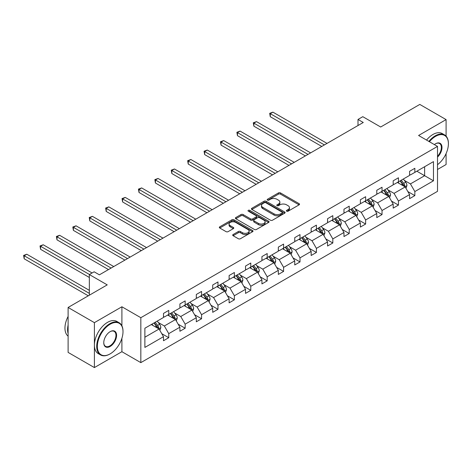 <?xml version="1.0" encoding="UTF-8"?>
<svg xmlns="http://www.w3.org/2000/svg" width="472" height="472" viewBox="0 0 472 472"><rect width="100%" height="100%" fill="white"/><g stroke="black" fill="none" stroke-linecap="round" stroke-linejoin="round"><path stroke-width="0.71" d="M286.681 211.185A1.021 0.59 0 0 0 288.127 211.185L299.095 204.848A1.457 0.844 0 0 0 299.519 204.252A1.457 0.844 0 0 0 299.095 203.656L280.51 192.93A1.457 0.844 0 0 0 278.445 192.93L267.476 199.261A1.021 0.59 0 0 0 267.181 199.68A1.021 0.59 0 0 0 267.476 200.098A1.021 0.59 0 0 0 268.922 200.098L270.344 199.278A4.673 2.696 0 0 1 276.952 199.278L278.498 200.169A4.673 2.696 0 0 1 279.866 202.081A4.673 2.696 0 0 1 278.498 203.987L277.076 204.807A1.021 0.59 0 0 0 276.781 205.226A1.021 0.59 0 0 0 277.076 205.639A1.021 0.59 0 0 0 278.521 205.639L279.943 204.818A4.673 2.696 0 0 1 286.551 204.818L288.097 205.715A4.673 2.696 0 0 1 289.466 207.621A4.673 2.696 0 0 1 288.097 209.527L286.681 210.347A1.021 0.59 0 0 0 286.38 210.766A1.021 0.59 0 0 0 286.681 211.185L286.681 210.347M446.087 136.137L446.087 119.599L419.797 104.424L380.668 127.009L362.791 116.684L358.006 119.451L358.006 125.522M437.514 169.483L446.087 164.533L446.087 153.589M121.9 325.816L121.9 306.771L94.4 322.647L94.4 367.576L68.11 352.401L68.11 307.467L107.232 284.876L89.35 274.556L89.35 295.201M94.4 322.647L68.11 307.467M233.127 234.531A1.457 0.844 0 0 0 232.702 235.127A1.457 0.844 0 0 0 233.127 235.723L238.342 238.732A1.457 0.844 0 0 0 240.407 238.732L252.585 231.699A1.457 0.844 0 0 0 253.016 231.103A1.457 0.844 0 0 0 252.585 230.507L234.006 219.781A1.457 0.844 0 0 0 231.941 219.781L219.757 226.814A1.457 0.844 0 0 0 219.332 227.41A1.457 0.844 0 0 0 219.757 228.005L226.058 231.64A1.457 0.844 0 0 0 228.123 231.64L233.333 228.631A1.457 0.844 0 0 0 233.764 228.035A1.457 0.844 0 0 0 233.333 227.439L230.212 225.634A3.906 2.254 0 0 1 229.067 224.041A3.906 2.254 0 0 1 231.481 221.958A3.906 2.254 0 0 1 235.734 222.448L247.965 229.51A3.906 2.254 0 0 1 249.11 231.103A3.906 2.254 0 0 1 246.703 233.186A3.906 2.254 0 0 1 242.443 232.696L240.407 231.522A1.457 0.844 0 0 0 238.342 231.522L233.127 234.531L233.127 235.723L238.342 232.737L238.342 231.522M89.35 274.556L94.135 271.795L99.397 274.828L363.263 122.484L358.006 119.451M121.9 306.771L140.833 317.697L437.514 146.409L437.514 191.343L140.833 362.632L140.833 317.697M446.087 119.599L418.587 135.482L437.514 146.409M270.444 220.2A1.457 0.844 0 0 0 272.509 220.2L284.693 213.167A1.457 0.844 0 0 0 285.118 212.571A1.457 0.844 0 0 0 284.693 211.975L266.108 201.243A1.457 0.844 0 0 0 264.049 201.243L251.865 208.276A1.457 0.844 0 0 0 251.434 208.872A1.457 0.844 0 0 0 251.865 209.468L270.444 220.2M248.709 211.403A1.021 0.59 0 0 1 249.747 211.55L268.621 222.442L256.461 229.463A1.457 0.844 0 0 1 254.396 229.463L235.811 218.737L241.027 215.751L241.027 214.536L235.811 217.545A1.457 0.844 0 0 0 235.386 218.141A1.457 0.844 0 0 0 235.811 218.737L235.811 217.545M241.027 215.751A1.457 0.844 0 0 1 243.092 215.751L243.092 214.536A1.457 0.844 0 0 0 241.027 214.536M243.092 214.536L250.626 218.884A1.457 0.844 0 0 0 252.691 218.884L256.148 216.89A1.457 0.844 0 0 0 256.573 216.294A1.457 0.844 0 0 0 256.148 215.698L248.302 211.167A1.021 0.59 0 0 1 248.006 210.754A1.021 0.59 0 0 1 248.632 210.205A1.021 0.59 0 0 1 249.747 210.335L268.639 221.238A1.457 0.844 0 0 1 269.07 221.834A1.457 0.844 0 0 1 268.639 222.43L268.639 221.238M144.88 328.235L163.495 317.485L163.495 313.414L168.752 310.381L168.752 314.446L179.903 308.015L179.903 303.944L185.16 300.906L185.16 304.977L196.311 298.54L196.311 294.475L201.568 291.436L201.568 295.502L212.713 289.07L212.713 285L217.975 281.967L217.975 286.032L229.121 279.595L229.121 275.53L234.377 272.491L234.377 276.562L245.528 270.126L245.528 266.055L250.785 263.022L250.785 267.087L261.936 260.65L261.936 256.585L267.193 253.547L267.193 257.618L278.338 251.181L278.338 247.11L283.601 244.077L283.601 248.142L294.746 241.705L294.746 237.64L300.003 234.602L300.003 238.673L311.154 232.236L311.154 228.165L316.411 225.132L316.411 229.197L327.562 222.76L327.562 218.695L332.819 215.657L332.819 219.728L343.964 213.291L343.964 209.22L349.227 206.187L349.227 210.252L360.372 203.821L360.372 199.75L365.629 196.712L365.629 200.783L376.78 194.346L376.78 190.281L382.037 187.242L382.037 191.313L393.188 184.876L393.188 180.805L398.445 177.773L398.445 181.838L409.59 175.401L409.59 171.336L414.853 168.297L414.853 172.368L433.467 161.619L433.467 180.805L414.853 191.555L414.853 195.62L409.59 198.659L409.59 194.588L398.445 201.025L398.445 205.096L393.188 208.128L393.188 204.063L382.037 210.5L382.037 214.565L376.78 217.604L376.78 213.533L365.629 219.97L365.629 224.041L360.372 227.073L360.372 223.008L349.227 229.445L349.227 233.51L343.964 236.549L343.964 232.478L332.819 238.915L332.819 242.986L327.562 246.018L327.562 241.953L316.411 248.384L316.411 252.455L311.154 255.494L311.154 251.423L300.003 257.859L300.003 261.925L294.746 264.963L294.746 260.892L283.601 267.329L283.601 271.4L278.338 274.433L278.338 270.368L267.193 276.804L267.193 280.87L261.936 283.908L261.936 279.837L250.785 286.274L250.785 290.345L245.528 293.377L245.528 289.312L234.377 295.749L234.377 299.814L229.121 302.853L229.121 298.782L217.975 305.219L217.975 309.29L212.713 312.322L212.713 308.257L201.568 314.694L201.568 318.759L196.311 321.798L196.311 317.727L185.16 324.164L185.16 328.235L179.903 331.267L179.903 327.202L168.752 333.639L168.752 337.704L163.495 340.743L163.495 336.672L144.88 347.421L144.88 328.235M167.702 315.054L175.484 319.55L164.339 325.987L158.25 322.47M164.339 325.987L168.752 333.639M175.484 319.55L179.903 327.202M163.495 316.511L164.339 317.001L168.752 314.446M184.109 305.585L191.892 310.074L180.746 316.511L174.658 313.001M180.746 316.511L185.16 324.164M191.892 310.074L196.311 317.727M179.903 307.042L180.746 307.526L185.16 304.977M200.517 296.109L208.299 300.605L197.148 307.042L191.066 303.526M197.148 307.042L201.568 314.694M208.299 300.605L212.713 308.257M196.311 297.567L197.148 298.056L201.568 295.502M216.919 286.64L224.707 291.135L213.556 297.567L207.468 294.056M213.556 297.567L217.975 305.219M224.707 291.135L229.121 298.782M212.713 288.097L213.556 288.581L217.975 286.032M233.327 277.17L241.109 281.66L229.964 288.097L223.875 284.581M229.964 288.097L234.377 295.749M241.109 281.66L245.528 289.312M229.121 278.627L229.964 279.111L234.377 276.562M249.735 267.695L257.517 272.191L246.372 278.627L240.283 275.111M246.372 278.627L250.785 286.274M257.517 272.191L261.936 279.837M245.528 269.152L246.372 269.636L250.785 267.087M266.143 258.225L273.925 262.715L262.774 269.152L256.691 265.636M262.774 269.152L267.193 276.804M273.925 262.715L278.338 270.368M261.936 259.683L262.774 260.166L267.193 257.618M282.545 248.75L290.333 253.246L279.182 259.683L273.093 256.166M279.182 259.683L283.601 267.329M290.333 253.246L294.746 260.892M278.338 250.207L279.182 250.691L283.601 248.142M298.953 239.28L306.735 243.77L295.59 250.207L289.501 246.697M295.59 250.207L300.003 257.859M306.735 243.77L311.154 251.423M294.746 240.738L295.59 241.221L300.003 238.673M315.361 229.805L323.143 234.301L311.998 240.738L305.909 237.221M311.998 240.738L316.411 248.384M323.143 234.301L327.562 241.953M311.154 231.262L311.998 231.752L316.411 229.197M331.769 220.335L339.551 224.825L328.4 231.262L322.317 227.752M328.4 231.262L332.819 238.915M339.551 224.825L343.964 232.478M327.562 221.793L328.4 222.277L332.819 219.728M348.171 210.86L355.959 215.356L344.808 221.793L338.719 218.276M344.808 221.793L349.227 229.445M355.959 215.356L360.372 223.008M343.964 212.317L344.808 212.807L349.227 210.252M364.579 201.391L372.361 205.886L361.216 212.317L355.127 208.807M361.216 212.317L365.629 219.97M372.361 205.886L376.78 213.533M360.372 202.848L361.216 203.332L365.629 200.783M380.987 191.915L388.769 196.411L377.624 202.848L371.535 199.332M377.624 202.848L382.037 210.5M388.769 196.411L393.188 204.063M376.78 193.373L377.624 193.862L382.037 191.313M397.394 182.446L405.177 186.941L394.026 193.373L387.943 189.862M394.026 193.373L398.445 201.025M405.177 186.941L409.59 194.588M393.188 183.903L394.026 184.387L398.445 181.838M416.847 171.212L424.629 175.708L410.433 183.903L404.345 180.387M410.433 183.903L414.853 191.555M433.467 180.805L424.629 175.708L424.629 166.722L433.467 161.619M94.4 367.576L121.9 351.699L140.833 362.632M409.59 174.433L410.433 174.917L414.853 172.368M144.88 337.22L159.082 329.019L151.294 324.529M159.082 329.019L163.495 336.672M407.855 191.585L414.853 195.62M391.453 201.054L398.445 205.096M375.045 210.53L382.037 214.565M358.637 219.999L365.629 224.041M342.229 229.475L349.227 233.51M325.827 238.944L332.819 242.986M309.42 248.419L316.411 252.455M293.012 257.889L300.003 261.925M276.604 267.364L283.601 271.4M260.202 276.834L267.193 280.87M243.794 286.303L250.785 290.345M227.386 295.779L234.377 299.814M210.978 305.248L217.975 309.29M194.576 314.724L201.568 318.759M178.168 324.193L185.16 328.235M161.76 333.669L168.752 337.704M121.9 351.699L121.9 338.282M287.088 211.326L288.097 210.742A4.673 2.696 0 0 0 289.466 208.836L289.466 207.621M279.866 202.081L279.866 203.296A4.673 2.696 0 0 1 278.498 205.202L277.489 205.786M299.071 204.86L280.51 194.145A1.457 0.844 0 0 0 278.445 194.145L267.889 200.24M284.675 213.179L266.108 202.458A1.457 0.844 0 0 0 264.049 202.458L251.883 209.48L251.865 208.276M282.108 212.984A1.021 0.59 0 0 0 282.409 212.571A1.021 0.59 0 0 0 282.108 212.152L265.801 202.736A1.021 0.59 0 0 0 264.355 202.736L262.857 203.597A4.673 2.696 0 0 0 261.488 205.509A4.673 2.696 0 0 0 262.857 207.415L274.008 213.851A4.673 2.696 0 0 0 280.616 213.851L282.108 212.984L282.108 214.2A1.021 0.59 0 0 0 282.409 213.781L282.409 212.571M261.488 205.509L261.488 206.718A4.673 2.696 0 0 0 262.857 208.63L262.857 207.415M282.108 214.2L280.616 215.067A4.673 2.696 0 0 1 274.008 215.067L262.857 208.63M243.092 215.751L250.626 220.1A1.457 0.844 0 0 0 252.691 220.1L256.148 218.105A1.457 0.844 0 0 0 256.573 217.509L256.573 216.294M258.444 223.403A3.906 2.254 0 0 0 262.703 223.887A3.906 2.254 0 0 0 265.111 221.805A3.906 2.254 0 0 0 263.966 220.212L259.659 217.722A1.457 0.844 0 0 0 257.594 217.722L254.137 219.722A1.457 0.844 0 0 0 253.706 220.318A1.457 0.844 0 0 0 254.137 220.914L258.444 223.403L258.444 224.613A3.906 2.254 0 0 0 262.703 225.103A3.906 2.254 0 0 0 265.111 223.02L265.111 221.805M253.706 220.318L253.706 221.533A1.457 0.844 0 0 0 254.137 222.129L254.137 220.914M258.444 224.613L254.137 222.129M249.11 231.103L249.11 232.318A3.906 2.254 0 0 1 246.703 234.401A3.906 2.254 0 0 1 242.443 233.911L240.407 232.737A1.457 0.844 0 0 0 238.342 232.737M229.067 224.041L229.067 225.256A3.906 2.254 0 0 0 230.212 226.849L230.212 225.634M233.315 228.643L230.212 226.849M252.567 231.711L234.006 220.996A1.457 0.844 0 0 0 231.941 220.996L219.781 228.017M405.973 188.322L406.941 185.531A3.941 2.277 -120 0 0 405.684 182.174L403.324 179.024M399.088 183.425L398.067 182.056M327.037 143.405L272.904 112.153L270.273 113.669L270.273 116.708L321.774 146.438M404.592 186.605L404.817 185.697A3.941 2.277 -120 0 0 403.684 183.325L401.324 180.174M400.339 180.746L402.935 184.216A2.006 1.156 60 0 1 403.3 184.823L404.817 185.697M400.061 180.906L402.421 184.056A3.941 2.277 60 0 1 403.407 185.915M270.273 116.708L269.695 113.333L324.406 144.922M269.695 113.333L272.904 112.153M437.514 164.698A18.142 10.478 120 0 0 448.4 143.765A18.142 10.478 120 0 0 435.567 136.361A18.142 10.478 120 0 0 429.414 141.73M428.865 141.417A18.591 10.732 -60 0 1 435.255 135.812A18.591 10.732 -60 0 1 444.547 134.892A18.591 10.732 -60 0 1 448.4 143.405A18.591 10.732 -60 0 1 448.4 143.588M434.37 144.591A9.074 5.239 -60 0 1 435.567 143.765L435.567 143.765A9.074 5.239 -60 0 1 441.91 146.379A9.074 5.239 -60 0 1 437.514 157.111M426.552 140.078A18.591 10.732 -60 0 1 432.942 134.479A18.591 10.732 -60 0 1 442.234 133.558L444.547 134.892M437.514 156.232A8.626 4.98 120 0 0 439.568 143.523A8.626 4.98 120 0 0 435.408 143.86M109.858 354.035L110.177 353.858A18.142 10.478 120 0 0 123.003 331.633A18.142 10.478 120 0 0 110.177 324.223A18.142 10.478 120 0 0 97.344 346.448A18.142 10.478 120 0 0 110.177 353.858L109.858 354.035A18.591 10.732 -60 0 1 100.565 354.956A18.591 10.732 -60 0 1 97.716 340.058A18.591 10.732 -60 0 1 109.858 323.68A18.591 10.732 -60 0 1 119.156 322.759A18.591 10.732 -60 0 1 123.003 331.267A18.591 10.732 -60 0 1 123.003 331.45M110.177 346.448A9.074 5.239 -60 0 1 103.757 342.743A9.074 5.239 -60 0 1 110.177 331.633L110.177 331.633A9.074 5.239 -60 0 1 116.59 335.338A9.074 5.239 -60 0 1 110.177 346.448M103.763 342.56A8.626 4.98 120 0 0 105.545 346.33A8.626 4.98 120 0 0 109.858 345.899A8.626 4.98 120 0 0 115.492 338.3A8.626 4.98 120 0 0 114.171 331.385A8.626 4.98 120 0 0 110.017 331.727M100.565 354.956L98.253 353.622A18.591 10.732 -60 0 1 95.403 338.725A18.591 10.732 -60 0 1 107.545 322.341A18.591 10.732 -60 0 1 116.844 321.42L119.156 322.759M68.11 333.574A18.591 10.732 -60 0 1 68.11 325.072M68.11 336.152A18.591 10.732 -60 0 1 68.11 316.423M389.571 197.797L390.533 195.001A3.941 2.277 -120 0 0 389.276 191.644L386.916 188.493M382.68 192.895L381.659 191.532M310.629 152.875L256.497 121.623L253.871 123.139L253.871 126.177L305.366 155.913M388.185 196.075L388.409 195.172A3.941 2.277 -120 0 0 387.282 192.8L384.916 189.65M383.931 190.216L386.527 193.685A2.006 1.156 60 0 1 386.892 194.299L388.409 195.172M383.653 190.375L386.019 193.526A3.941 2.277 60 0 1 386.999 195.39M253.871 126.177L253.287 122.808L307.998 154.391M253.287 122.808L256.497 121.623M373.163 207.267L374.131 204.476A3.941 2.277 -120 0 0 372.874 201.119L370.508 197.969M366.278 202.37L365.251 201.001M294.221 162.35L240.089 131.098L237.463 132.614L237.463 135.653L288.964 165.383M371.783 205.55L372.001 204.642A3.941 2.277 -120 0 0 370.874 202.27L368.514 199.119M367.523 199.691L370.125 203.161A2.006 1.156 60 0 1 370.49 203.768L372.001 204.642M367.251 199.851L369.611 203.001A3.941 2.277 60 0 1 370.591 204.86M237.463 135.653L236.885 132.278L291.59 163.867M236.885 132.278L240.089 131.098M356.755 216.742L357.723 213.946A3.941 2.277 -120 0 0 356.466 210.589L354.106 207.438M349.87 211.839L348.843 210.477M277.813 171.82L223.687 140.567L221.055 142.084L221.055 145.122L272.556 174.858M355.375 215.02L355.593 214.117A3.941 2.277 -120 0 0 354.466 211.745L352.106 208.594M351.121 209.161L353.717 212.63A2.006 1.156 60 0 1 354.083 213.244L355.593 214.117M350.843 209.32L353.203 212.471A3.941 2.277 60 0 1 354.189 214.335M221.055 145.122L220.477 141.753L275.188 173.336M220.477 141.753L223.687 140.567M340.347 226.212L341.315 223.421A3.941 2.277 -120 0 0 340.058 220.064L337.698 216.913M333.462 221.315L332.441 219.946M261.411 181.289L207.279 150.043L204.647 151.559L204.647 154.592L256.148 184.328M338.967 224.489L339.191 223.586A3.941 2.277 -120 0 0 338.058 221.215L335.698 218.064M334.713 218.636L337.309 222.105A2.006 1.156 60 0 1 337.675 222.713L339.191 223.586M334.436 218.796L336.796 221.946A3.941 2.277 60 0 1 337.781 223.805M204.647 154.592L204.069 151.223L258.78 182.811M204.069 151.223L207.279 150.043M323.945 235.687L324.907 232.891A3.941 2.277 -120 0 0 323.65 229.534L321.29 226.383M317.054 230.784L316.033 229.422M245.003 190.765L190.871 159.512L188.245 161.029L188.245 164.067L239.746 193.803M322.559 233.964L322.783 233.062A3.941 2.277 -120 0 0 321.656 230.69L319.29 227.539M318.305 228.106L320.901 231.575A2.006 1.156 60 0 1 321.267 232.183L322.783 233.062M318.028 228.265L320.394 231.416A3.941 2.277 60 0 1 321.373 233.28M188.245 164.067L187.661 160.698L242.372 192.281M187.661 160.698L190.871 159.512M307.537 245.157L308.505 242.366A3.941 2.277 -120 0 0 307.248 239.009L304.882 235.852M300.652 240.26L299.626 238.891M228.595 200.234L174.463 168.982L171.837 170.504L171.837 173.537L223.339 203.273M306.157 243.434L306.375 242.531A3.941 2.277 -120 0 0 305.248 240.159L302.888 237.009M301.897 237.581L304.499 241.05A2.006 1.156 60 0 1 304.865 241.658L306.375 242.531M301.626 237.735L303.986 240.891A3.941 2.277 60 0 1 304.965 242.75M171.837 173.537L171.259 170.168L225.964 201.756M171.259 170.168L174.463 168.982M291.13 254.626L292.097 251.836A3.941 2.277 -120 0 0 290.84 248.478L288.481 245.328M284.244 249.729L283.218 248.36M212.188 209.71L158.061 178.457L155.43 179.974L155.43 183.012L206.931 212.742M289.749 252.909L289.967 252.001A3.941 2.277 -120 0 0 288.84 249.635L286.48 246.478M285.495 247.051L288.091 250.52A2.006 1.156 60 0 1 288.457 251.128L289.967 252.001M285.218 247.21L287.578 250.361A3.941 2.277 60 0 1 288.563 252.225M155.43 183.012L154.851 179.643L209.562 211.226M154.851 179.643L158.061 178.457M274.722 264.102L275.689 261.305A3.941 2.277 -120 0 0 274.433 257.954L272.073 254.797M267.836 259.205L266.816 257.836M195.786 219.179L141.653 187.927L139.022 189.449L139.022 192.482L190.523 222.218M273.341 262.379L273.565 261.476A3.941 2.277 -120 0 0 272.433 259.104L270.072 255.954M269.087 256.52L271.683 259.989A2.006 1.156 60 0 1 272.049 260.603L273.565 261.476M268.81 256.68L271.17 259.836A3.941 2.277 60 0 1 272.155 261.695M139.022 192.482L138.444 189.113L193.154 220.701M138.444 189.113L141.653 187.927M258.32 273.571L259.281 270.78A3.941 2.277 -120 0 0 258.025 267.423L255.665 264.273M251.428 268.674L250.408 267.305M179.378 228.654L125.245 197.402L122.62 198.918L122.62 201.957L174.121 231.687M256.933 271.854L257.157 270.946A3.941 2.277 -120 0 0 256.03 268.58L253.665 265.423M252.679 265.996L255.275 269.465A2.006 1.156 60 0 1 255.641 270.072L257.157 270.946M252.402 266.155L254.768 269.305A3.941 2.277 60 0 1 255.747 271.164M122.62 201.957L122.036 198.582L176.746 230.171M122.036 198.582L125.245 197.402M241.912 283.047L242.879 280.25A3.941 2.277 -120 0 0 241.623 276.893L239.257 273.742M235.026 278.144L234 276.781M162.97 238.124L108.837 206.872L106.212 208.394L106.212 211.427L157.713 241.162M240.531 281.324L240.749 280.421A3.941 2.277 -120 0 0 239.623 278.049L237.263 274.899M236.271 275.465L238.873 278.934A2.006 1.156 60 0 1 239.239 279.548L240.749 280.421M236 275.624L238.36 278.775A3.941 2.277 60 0 1 239.339 280.639M106.212 211.427L105.634 208.058L160.338 239.64M105.634 208.058L108.837 206.872M225.504 292.516L226.471 289.725A3.941 2.277 -120 0 0 225.215 286.368L222.855 283.218M218.619 287.619L217.592 286.25M146.562 247.599L92.435 216.347L89.804 217.863L89.804 220.902L141.305 250.632M224.123 290.799L224.342 289.891A3.941 2.277 -120 0 0 223.215 287.519L220.855 284.368M219.869 284.94L222.465 288.41A2.006 1.156 60 0 1 222.831 289.017L224.342 289.891M219.592 285.1L221.952 288.25A3.941 2.277 60 0 1 222.937 290.109M89.804 220.902L89.226 217.527L143.936 249.116M89.226 217.527L92.435 216.347M209.096 301.991L210.064 299.195A3.941 2.277 -120 0 0 208.807 295.838L206.447 292.687M202.211 297.089L201.19 295.726M130.16 257.069L76.027 225.817L73.396 227.333L73.396 230.371L124.897 260.107M207.715 300.269L207.94 299.366A3.941 2.277 -120 0 0 206.807 296.994L204.447 293.844M203.462 294.41L206.057 297.879A2.006 1.156 60 0 1 206.423 298.493L207.94 299.366M203.184 294.569L205.544 297.72A3.941 2.277 60 0 1 206.529 299.584M73.396 230.371L72.818 227.002L127.528 258.585M72.818 227.002L76.027 225.817M192.694 311.461L193.656 308.67A3.941 2.277 -120 0 0 192.399 305.313L190.039 302.163M185.803 306.564L184.782 305.195M113.752 266.544L59.619 235.292L56.994 236.808L56.994 239.841L108.495 269.577M191.307 309.744L191.532 308.836A3.941 2.277 -120 0 0 190.405 306.464L188.039 303.313M187.054 303.885L189.65 307.355A2.006 1.156 60 0 1 190.015 307.962L191.532 308.836M186.776 304.045L189.142 307.195A3.941 2.277 60 0 1 190.122 309.054M56.994 239.841L56.41 236.472L111.121 268.061M56.41 236.472L59.619 235.292M176.286 320.936L177.254 318.14A3.941 2.277 -120 0 0 175.997 314.783L173.631 311.632M169.401 316.033L168.374 314.671M92.087 272.975L43.212 244.762L40.586 246.278L40.586 249.316L89.35 277.471M174.905 319.214L175.124 318.311A3.941 2.277 -120 0 0 173.997 315.939L171.637 312.788M170.646 313.355L173.248 316.824A2.006 1.156 60 0 1 173.613 317.438L175.124 318.311M170.374 313.514L172.734 316.665A3.941 2.277 60 0 1 173.714 318.529M40.586 249.316L40.008 245.947L89.456 274.498M40.008 245.947L43.212 244.762M159.878 330.406L160.846 327.615A3.941 2.277 -120 0 0 159.589 324.258L157.229 321.102M152.993 325.509L151.966 324.14M89.35 290.345L26.81 254.237L24.178 255.753L24.178 258.786L88.299 295.808M158.498 328.683L158.716 327.78A3.941 2.277 -120 0 0 157.589 325.409L155.229 322.258M154.244 322.83L156.84 326.299A2.006 1.156 60 0 1 157.205 326.907L158.716 327.78M153.966 322.99L156.326 326.14A3.941 2.277 60 0 1 157.312 327.999M24.178 258.786L23.6 255.417L89.35 293.377M23.6 255.417L26.81 254.237M288.097 210.742L288.097 209.527M277.076 205.639L277.076 204.807M278.498 205.202L278.498 203.987M267.476 200.098L267.476 199.261M278.445 194.145L278.445 192.93M280.51 194.145L280.51 192.93M299.095 204.848L299.095 203.656M264.049 202.458L264.049 201.243M266.108 202.458L266.108 201.243M284.693 213.167L284.693 211.975M274.008 215.067L274.008 213.851M280.616 215.067L280.616 213.851M250.626 220.1L250.626 218.884M252.691 220.1L252.691 218.884M256.148 218.105L256.148 216.89M249.747 211.55L249.747 210.335M240.407 232.737L240.407 231.522M242.443 233.911L242.443 232.696M233.333 228.631L233.333 227.439M219.757 228.005L219.757 226.814M231.941 220.996L231.941 219.781M234.006 220.996L234.006 219.781M252.585 231.699L252.585 230.507M404.893 186.776L406.917 185.608M403.684 183.325L405.684 182.174M401.3 184.705L402.421 184.056M388.486 196.246L390.509 195.078M387.282 192.8L389.276 191.644M384.898 194.175L386.019 193.526M372.078 205.721L374.101 204.553M370.874 202.27L372.874 201.119M368.49 203.65L369.611 203.001M355.67 215.191L357.699 214.022M354.466 211.745L356.466 210.589M352.082 213.12L353.203 212.471M339.268 224.666L341.291 223.498M338.058 221.215L340.058 220.064M335.675 222.589L336.796 221.946M322.86 234.136L324.883 232.967M321.656 230.69L323.65 229.534M319.273 232.065L320.394 231.416M306.452 243.611L308.476 242.437M305.248 240.159L307.248 239.009M302.865 241.534L303.986 240.891M290.044 253.08L292.074 251.912M288.84 249.635L290.84 248.478M286.457 251.01L287.578 250.361M273.642 262.55L275.666 261.382M272.433 259.104L274.433 257.954M270.049 260.479L271.17 259.836M257.234 272.025L259.258 270.857M256.03 268.58L258.025 267.423M253.647 269.954L254.768 269.305M240.826 281.495L242.85 280.327M239.623 278.049L241.623 276.893M237.239 279.424L238.36 278.775M224.418 290.97L226.448 289.802M223.215 287.519L225.215 286.368M220.831 288.899L221.952 288.25M208.016 300.44L210.04 299.272M206.807 296.994L208.807 295.838M204.423 298.369L205.544 297.72M191.608 309.915L193.632 308.747M190.405 306.464L192.399 305.313M188.021 307.844L189.142 307.195M175.2 319.385L177.224 318.216M173.997 315.939L175.997 314.783M171.613 317.314L172.734 316.665M158.793 328.86L160.822 327.686M157.589 325.409L159.589 324.258M155.205 326.783L156.326 326.14M448.4 143.765L448.4 143.405M123.003 331.633L123.003 331.267"/></g></svg>
